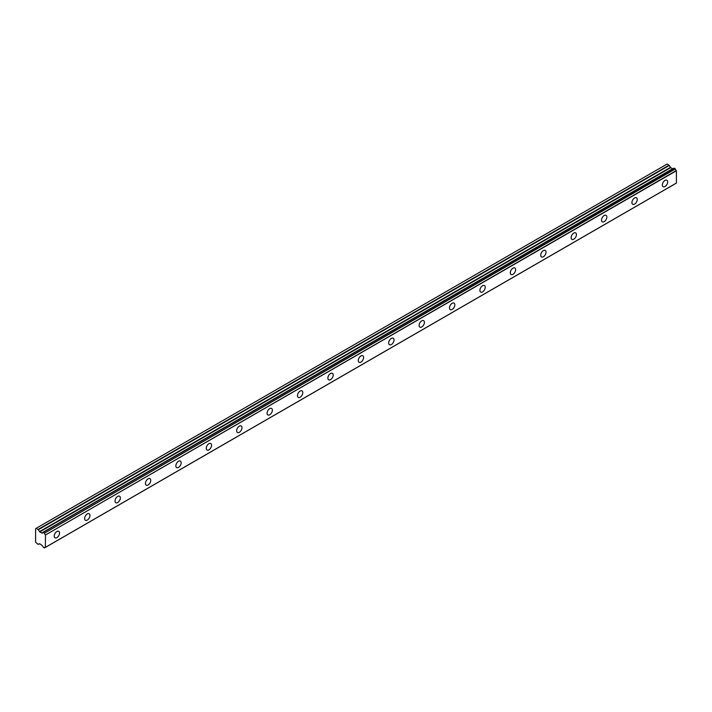 <?xml version="1.0" encoding="UTF-8"?>
<svg xmlns="http://www.w3.org/2000/svg" width="712" height="712" viewBox="0 0 712 712"><rect width="100%" height="100%" fill="white"/><g stroke="black" fill="none" stroke-linecap="round" stroke-linejoin="round"><path stroke-width="1.07" d="M664.999 186.544A3.765 2.172 120 0 0 667.456 183.233A3.765 2.172 120 0 0 666.877 180.216A3.765 2.172 120 0 0 664.999 180.403A3.765 2.172 120 0 0 662.543 183.723A3.765 2.172 120 0 0 663.112 186.731A3.765 2.172 120 0 0 664.999 186.544M56.88 537.64A3.765 2.172 120 0 0 59.345 534.32A3.765 2.172 120 0 0 58.767 531.312A3.765 2.172 120 0 0 56.88 531.49A3.765 2.172 120 0 0 54.423 534.81A3.765 2.172 120 0 0 55.002 537.827A3.765 2.172 120 0 0 56.88 537.64M87.291 520.08A3.765 2.172 120 0 0 89.748 516.77A3.765 2.172 120 0 0 89.169 513.753A3.765 2.172 120 0 0 87.291 513.939A3.765 2.172 120 0 0 84.835 517.259A3.765 2.172 120 0 0 85.404 520.267A3.765 2.172 120 0 0 87.291 520.08M117.694 502.53A3.765 2.172 120 0 0 120.15 499.21A3.765 2.172 120 0 0 119.58 496.202A3.765 2.172 120 0 0 117.694 496.389A3.765 2.172 120 0 0 115.237 499.699A3.765 2.172 120 0 0 115.816 502.717A3.765 2.172 120 0 0 117.694 502.53M148.105 484.979A3.765 2.172 120 0 0 150.561 481.659A3.765 2.172 120 0 0 149.983 478.642A3.765 2.172 120 0 0 148.105 478.829A3.765 2.172 120 0 0 145.64 482.149A3.765 2.172 120 0 0 146.218 485.166A3.765 2.172 120 0 0 148.105 484.979M178.507 467.419A3.765 2.172 120 0 0 180.964 464.108A3.765 2.172 120 0 0 180.385 461.091A3.765 2.172 120 0 0 178.507 461.278A3.765 2.172 120 0 0 176.051 464.589A3.765 2.172 120 0 0 176.629 467.606A3.765 2.172 120 0 0 178.507 467.419M208.91 449.868A3.765 2.172 120 0 0 211.366 446.549A3.765 2.172 120 0 0 210.797 443.532A3.765 2.172 120 0 0 208.91 443.718A3.765 2.172 120 0 0 206.453 447.038A3.765 2.172 120 0 0 207.032 450.055A3.765 2.172 120 0 0 208.91 449.868M239.321 432.309A3.765 2.172 120 0 0 241.777 428.998A3.765 2.172 120 0 0 241.199 425.981A3.765 2.172 120 0 0 239.321 426.168A3.765 2.172 120 0 0 236.865 429.478A3.765 2.172 120 0 0 237.434 432.495A3.765 2.172 120 0 0 239.321 432.309M269.723 414.758A3.765 2.172 120 0 0 272.18 411.438A3.765 2.172 120 0 0 271.601 408.43A3.765 2.172 120 0 0 269.723 408.617A3.765 2.172 120 0 0 267.267 411.928A3.765 2.172 120 0 0 267.846 414.945A3.765 2.172 120 0 0 269.723 414.758M300.126 397.198A3.765 2.172 120 0 0 302.591 393.887A3.765 2.172 120 0 0 302.013 390.87A3.765 2.172 120 0 0 300.126 391.057A3.765 2.172 120 0 0 297.669 394.377A3.765 2.172 120 0 0 298.248 397.385A3.765 2.172 120 0 0 300.126 397.198M330.537 379.647A3.765 2.172 120 0 0 332.993 376.328A3.765 2.172 120 0 0 332.415 373.319A3.765 2.172 120 0 0 330.537 373.506A3.765 2.172 120 0 0 328.081 376.817A3.765 2.172 120 0 0 328.65 379.834A3.765 2.172 120 0 0 330.537 379.647M360.94 362.097A3.765 2.172 120 0 0 363.396 358.777A3.765 2.172 120 0 0 362.826 355.76A3.765 2.172 120 0 0 360.94 355.947A3.765 2.172 120 0 0 358.483 359.266A3.765 2.172 120 0 0 359.062 362.283A3.765 2.172 120 0 0 360.94 362.097M391.351 344.537A3.765 2.172 120 0 0 393.807 341.226A3.765 2.172 120 0 0 393.229 338.209A3.765 2.172 120 0 0 391.351 338.396A3.765 2.172 120 0 0 388.885 341.707A3.765 2.172 120 0 0 389.464 344.724A3.765 2.172 120 0 0 391.351 344.537M421.753 326.986A3.765 2.172 120 0 0 424.21 323.666A3.765 2.172 120 0 0 423.631 320.649A3.765 2.172 120 0 0 421.753 320.836A3.765 2.172 120 0 0 419.297 324.156A3.765 2.172 120 0 0 419.875 327.173A3.765 2.172 120 0 0 421.753 326.986M452.156 309.426A3.765 2.172 120 0 0 454.612 306.115A3.765 2.172 120 0 0 454.042 303.098A3.765 2.172 120 0 0 452.156 303.285A3.765 2.172 120 0 0 449.699 306.605A3.765 2.172 120 0 0 450.278 309.613A3.765 2.172 120 0 0 452.156 309.426M482.567 291.875A3.765 2.172 120 0 0 485.023 288.556A3.765 2.172 120 0 0 484.445 285.548A3.765 2.172 120 0 0 482.567 285.735A3.765 2.172 120 0 0 480.102 289.045A3.765 2.172 120 0 0 480.68 292.062A3.765 2.172 120 0 0 482.567 291.875M512.969 274.316A3.765 2.172 120 0 0 515.426 271.005A3.765 2.172 120 0 0 514.847 267.988A3.765 2.172 120 0 0 512.969 268.175A3.765 2.172 120 0 0 510.513 271.495A3.765 2.172 120 0 0 511.091 274.503A3.765 2.172 120 0 0 512.969 274.316M543.372 256.765A3.765 2.172 120 0 0 545.837 253.454A3.765 2.172 120 0 0 545.259 250.437A3.765 2.172 120 0 0 543.372 250.624A3.765 2.172 120 0 0 540.915 253.935A3.765 2.172 120 0 0 541.494 256.952A3.765 2.172 120 0 0 543.372 256.765M573.783 239.214A3.765 2.172 120 0 0 576.239 235.895A3.765 2.172 120 0 0 575.661 232.877A3.765 2.172 120 0 0 573.783 233.064A3.765 2.172 120 0 0 571.327 236.384A3.765 2.172 120 0 0 571.896 239.401A3.765 2.172 120 0 0 573.783 239.214M604.185 221.655A3.765 2.172 120 0 0 606.642 218.344A3.765 2.172 120 0 0 606.063 215.327A3.765 2.172 120 0 0 604.185 215.514A3.765 2.172 120 0 0 601.729 218.824A3.765 2.172 120 0 0 602.308 221.841A3.765 2.172 120 0 0 604.185 221.655M634.588 204.104A3.765 2.172 120 0 0 637.053 200.784A3.765 2.172 120 0 0 636.475 197.776A3.765 2.172 120 0 0 634.588 197.954A3.765 2.172 120 0 0 632.131 201.274A3.765 2.172 120 0 0 632.71 204.291A3.765 2.172 120 0 0 634.588 204.104M45.346 547.359L44.393 547.946L43.112 547.128A1.54 0.89 60 0 0 42.177 545.526L39.747 543.763L38.101 544.351L35.6 542.25L35.6 528.642L36.17 528.313L38.368 529.71L669.289 165.451L667.091 164.054L36.17 528.313M672.867 168.797L41.946 533.057L39.747 531.917L38.368 529.71M669.289 165.451L670.668 167.658L672.849 168.806M44.429 547.893A1.54 0.89 60 0 1 44.731 547.359A1.54 0.89 60 0 1 45.381 547.377L45.479 534.997L676.4 170.738L676.4 183.046L45.479 547.306L676.4 183.046M676.4 170.738L676.302 170.551A1.54 0.89 60 0 1 675.35 168.94L674.059 168.112L43.209 532.38L674.148 168.13M673.062 168.691L43.12 532.416M676.302 170.551L45.479 534.997M45.381 534.81A1.54 0.89 60 0 1 44.429 533.19L675.35 168.94M675.234 168.762L44.429 533.19M44.313 533.012L43.112 532.434A1.54 0.89 60 0 1 42.809 532.968A1.54 0.89 60 0 1 42.177 532.959M38.368 544.377L39.48 543.737L38.368 544.377M672.591 168.771L41.679 533.03M669.022 165.175L38.101 529.425M670.401 167.373L39.48 531.633M39.747 531.917L670.668 167.658M676.364 183.118L45.452 547.377M674.059 168.112L43.147 532.371M45.381 547.377L44.393 547.946"/></g></svg>
